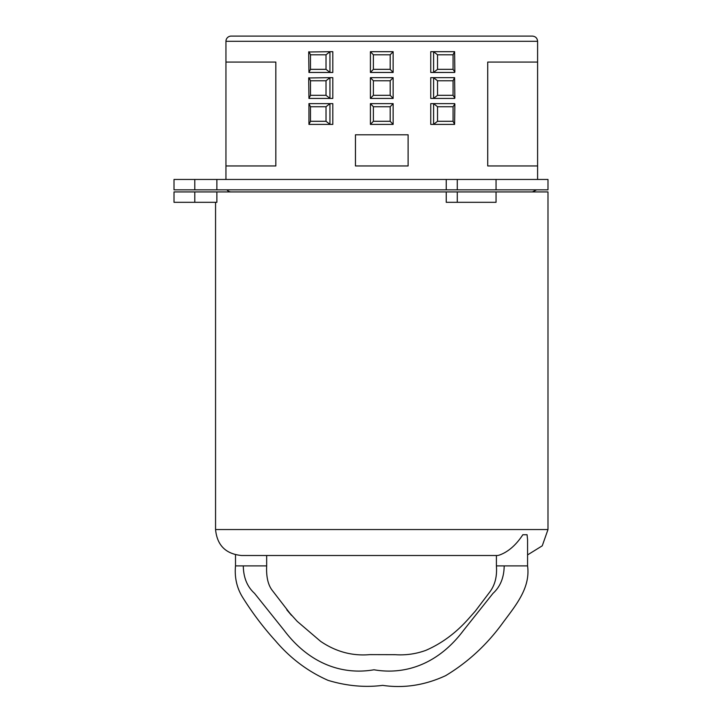 <?xml version="1.0" encoding="UTF-8"?>
<svg xmlns="http://www.w3.org/2000/svg" width="722" height="722" viewBox="0 0 722 722"><rect width="100%" height="100%" fill="white"/><g stroke="black" fill="none" stroke-linecap="round" stroke-linejoin="round"><path stroke-width="1.08" d="M225.95 179.453L225.95 165.952L275.84 165.952L275.84 62.074L225.95 62.074L275.84 62.074L275.84 165.952L225.95 165.952L225.95 41.298L537.601 41.298L537.601 165.952L487.72 165.952L487.72 62.074L537.601 62.074L487.72 62.074L487.72 165.952L537.601 165.952L537.601 179.453M408.111 165.952L355.45 165.952L355.45 134.788L408.111 134.788L408.111 165.952L408.111 134.788L355.45 134.788L355.45 165.952L408.111 165.952M457.279 189.841L174.011 189.841L174.011 179.453L547.989 179.453L547.989 189.841L457.279 189.841L457.279 179.453M216.871 189.841L216.871 179.453M446.241 189.841L446.241 179.453M225.95 41.298A5.198 5.198 0 0 1 231.148 36.1L532.403 36.1C535.562 36.407 537.294 38.14 537.601 41.298M231.148 191.926A5.198 5.198 0 0 1 226.997 189.841M437.532 121.287L433.534 124.401L454.607 124.392L454.851 103.932L453.064 106.739L453.064 121.287L437.532 121.287L437.532 106.739L433.606 103.625L433.606 124.392M454.607 124.392L453.064 121.287M454.607 103.625L433.606 103.625M433.534 124.401L430.745 124.401L430.745 103.625L433.534 103.625M373.373 121.287L370.413 124.401L393.138 124.401L390.187 121.287L373.373 121.287L373.373 106.739L370.413 103.625L370.413 124.392M393.138 124.392L393.138 103.625L390.187 106.739L390.187 121.287M393.138 103.625L370.413 103.625M310.487 121.287L308.944 124.392L330.017 124.401L326.019 121.287L310.487 121.287L310.487 106.739L308.944 103.625L308.944 124.392M329.945 124.392L329.945 103.625L326.019 106.739L326.019 121.287M329.945 103.625L308.944 103.625M330.017 103.625L332.806 103.625L332.806 124.401L330.017 124.401M308.944 77.66L310.487 80.765L326.019 80.765L330.017 77.651L308.7 77.967L308.944 98.427L330.017 98.427L326.019 95.313L310.487 95.313L308.944 98.427M330.017 77.651L332.806 77.651L332.806 98.427L330.017 98.427M308.944 51.686L310.487 54.8L326.019 54.8L330.017 51.686L308.7 51.993L308.944 72.453L330.017 72.462L326.019 69.339L310.487 69.339L308.944 72.453M330.017 51.686L332.806 51.686L332.806 72.462L330.017 72.462M454.535 77.651L433.534 77.651L437.532 80.765L453.064 80.765L454.535 77.651M453.064 80.765L453.064 95.313L454.851 98.12L454.607 77.66M453.064 95.313L437.532 95.313L433.534 98.427L454.607 98.427M433.534 77.651L430.745 77.651L430.745 98.427L433.534 98.427M454.535 51.686L433.534 51.686L437.532 54.8L453.064 54.8L454.535 51.686M453.064 54.8L453.064 69.339L454.851 72.146L454.607 51.686M453.064 69.339L437.532 69.339L433.534 72.462L454.607 72.453M433.534 51.686L430.745 51.686L430.745 72.462L433.534 72.462M393.138 98.427L393.138 77.651L370.413 77.651L373.373 80.765L390.187 80.765L390.187 95.313L373.373 95.313L370.413 98.427L393.138 98.427L390.187 95.313M393.138 77.66L390.187 80.765M370.413 77.66L370.413 98.427M393.138 72.453L393.138 51.686L370.413 51.686L373.373 54.8L390.187 54.8L390.187 69.339L373.373 69.339L370.413 72.462L393.138 72.462L390.187 69.339M393.138 51.686L390.187 54.8M370.413 51.686L370.413 72.453M496.05 191.926L496.05 202.313L446.241 202.313L446.241 191.926L547.989 191.926L547.989 529.542L215.562 529.542C217.105 545.318 225.76 553.973 241.536 555.507L496.989 555.507C498.306 555.588 500.707 554.74 504.191 552.953C511.149 549.189 517.358 543.115 522.836 534.731L527.069 534.731L527.565 539.487M496.402 565.895C497.223 576.643 494.877 585.524 489.363 592.554L475.329 611.101L468.804 618.456C456.196 632.761 441.891 643.383 425.89 650.341C416.034 653.952 405.782 655.395 395.124 654.683L369.917 654.619C352.327 656.172 335.892 651.749 320.595 641.344L297.211 621.362L286.833 609.873L291.544 615.406L272.474 590.668C268.088 585.199 266.156 576.941 266.671 565.895L243.296 565.895C243.467 577.582 247.204 586.733 254.523 593.34L284.161 630.387C308.7 663.004 341.398 675.413 373.987 669.781C406.585 675.413 439.12 663.004 463.524 630.387L493.009 593.349C500.292 586.733 504.028 577.582 504.191 565.895L496.402 565.895L496.402 555.507L451.9 555.507M446.241 191.926L216.871 191.926L216.871 202.313L174.011 202.313L174.011 191.926L194.787 191.926L194.787 202.313M216.871 191.926L194.787 191.926M194.787 189.841L194.787 179.453M437.532 106.739L453.064 106.739M373.373 106.739L390.187 106.739M310.487 106.739L326.019 106.739M310.487 95.313L310.487 80.765M326.019 80.765L326.019 95.313M329.945 98.427L329.945 77.66M310.487 69.339L310.487 54.8M326.019 54.8L326.019 69.339M329.945 72.453L329.945 51.686M433.606 77.66L433.606 98.427M437.532 95.313L437.532 80.765M433.606 51.686L433.606 72.453M437.532 69.339L437.532 54.8M373.373 95.313L373.373 80.765M373.373 69.339L373.373 54.8M527.565 539.352L527.565 565.895L504.191 565.895M243.296 565.895L235.507 565.895C234.424 577.654 236.888 588.268 242.881 597.735C252.538 613.149 263.395 627.499 275.434 640.766C290.262 658.22 307.807 671.415 328.068 680.359C346.614 685.963 364.818 687.633 382.678 685.368C403.905 688.481 424.879 685.259 445.609 675.675C468.046 662.182 487.188 644.466 503.035 622.526C515.616 605.505 530.607 587.961 527.565 565.895M457.279 191.926L457.279 202.313M496.05 189.841L496.05 179.453M536.563 189.841L532.403 191.926M547.989 529.542L542.249 545.823L527.565 554.911M235.507 554.803L235.507 565.895M266.671 555.507L266.671 565.895M215.562 202.313L215.562 529.542"/></g></svg>
